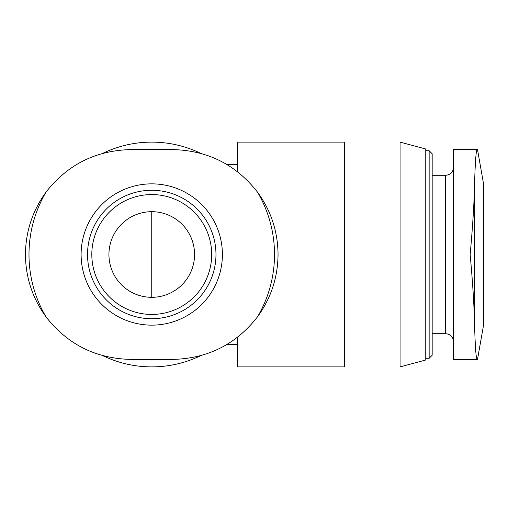 <?xml version="1.0" encoding="UTF-8"?>
<svg xmlns="http://www.w3.org/2000/svg" width="509" height="509" viewBox="0 0 509 509"><rect width="100%" height="100%" fill="white"/><g stroke="black" fill="none" stroke-linecap="round" stroke-linejoin="round"><path stroke-width="0.76" d="M151.746 211.687L151.746 297.313A42.813 42.813 0 0 0 188.826 233.097A42.813 42.813 0 0 0 114.671 233.097A42.813 42.813 0 0 0 151.746 297.313L151.746 283.042M400.068 142.113L400.068 366.887L425.753 360.003L425.753 148.997L400.068 142.113M102.665 355.6A112.387 112.387 0 0 0 200.845 355.594M200.832 153.4A112.387 112.387 0 0 0 102.653 153.406M453.583 149.608L453.583 359.392L477.13 359.392C475.928 358.457 475.005 344.294 474.363 316.903C473.682 298.261 472.276 277.456 470.144 254.5C472.269 231.55 473.675 210.751 474.363 192.097C475.005 164.706 475.928 150.543 477.13 149.608L453.583 149.608L477.13 149.608M425.753 150.721L429.144 150.721L429.144 358.279L425.753 358.279M429.144 150.721L432.173 153.75L432.173 355.25L429.144 358.279M477.512 149.608L483.55 183.857L483.55 325.143L477.512 359.392M140.427 359.392A105.503 105.503 0 0 0 163.071 359.392M163.071 149.608A105.503 105.503 0 0 0 140.427 149.608M130.342 149.608L173.155 149.608C207.927 150.543 236.03 164.706 257.465 192.097C271.011 210.739 277.869 231.544 278.048 254.5C277.838 277.45 270.979 298.249 257.465 316.903C236.023 344.294 207.92 358.457 173.155 359.392L130.342 359.392C95.571 358.457 67.468 344.294 46.033 316.903C32.487 298.261 25.628 277.456 25.45 254.5C25.66 231.55 32.519 210.751 46.033 192.097C67.468 164.706 95.577 150.543 130.342 149.608M165.877 185.282A70.643 70.643 0 0 0 81.465 247.399A70.643 70.643 0 0 0 151.746 325.143A70.643 70.643 0 0 0 165.877 185.282M237.372 171.66L237.372 142.113L344.408 142.113L344.408 366.887L237.372 366.887L237.372 337.34M151.746 318.717A64.217 64.217 0 0 0 207.367 222.388A64.217 64.217 0 0 0 96.131 222.388A64.217 64.217 0 0 0 151.746 318.717A64.217 64.217 0 0 0 207.367 222.388A64.217 64.217 0 0 0 96.131 222.388A64.217 64.217 0 0 0 151.746 318.717M432.173 175.293L445.661 175.293L445.661 333.707C450.427 334.127 453.067 336.767 453.583 341.622M474.363 192.097L474.363 316.903M46.033 192.097A122.758 122.758 0 0 0 46.033 316.903M257.465 316.903A122.758 122.758 0 0 0 257.465 192.097M151.746 314.441A59.941 59.941 0 0 0 203.657 224.533A59.941 59.941 0 0 0 99.84 224.533A59.941 59.941 0 0 0 151.746 314.441M226.969 344.408L237.372 344.408M226.976 164.592L237.372 164.592M432.173 333.707L445.661 333.707M445.661 175.293C450.427 174.873 453.067 172.233 453.583 167.378"/></g></svg>
